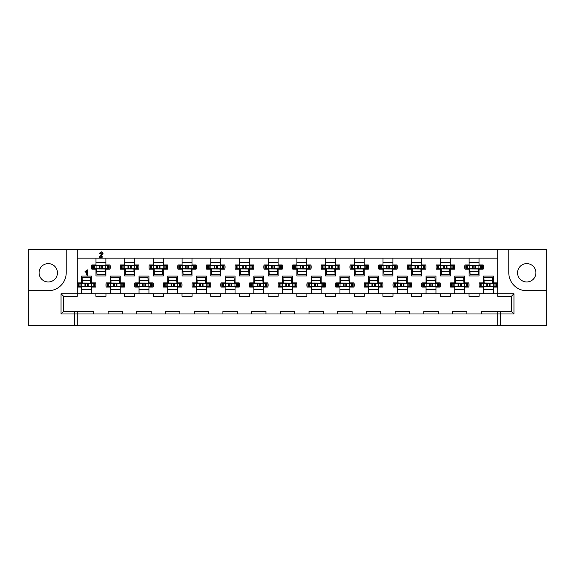 <?xml version="1.0" encoding="UTF-8"?>
<svg xmlns="http://www.w3.org/2000/svg" width="575" height="575" viewBox="0 0 575 575"><rect width="100%" height="100%" fill="white"/><g stroke="black" fill="none" stroke-linecap="round" stroke-linejoin="round"><path stroke-width="0.86" d="M526.736 263.609A9.186 9.186 0 0 0 517.55 272.787A9.186 9.186 0 0 0 526.736 281.973A9.186 9.186 0 0 0 535.914 272.787A9.186 9.186 0 0 0 526.736 263.609M48.264 281.973A9.186 9.186 0 0 1 39.086 272.787A9.186 9.186 0 0 1 48.264 263.609A9.186 9.186 0 0 1 57.45 272.787A9.186 9.186 0 0 1 48.264 281.973M163.293 258.153L163.293 264.967L167.433 264.967A9.329 9.329 0 0 1 167.433 269.129L163.293 269.129L163.293 275.95L153.388 275.95L153.388 269.129L149.248 269.129A9.329 9.329 0 0 1 149.248 264.967L153.388 264.967L153.388 258.153M191.993 258.153L191.993 264.967L196.132 264.967A9.329 9.329 0 0 1 196.132 269.129L191.993 269.129L191.993 275.95L182.088 275.95L182.088 269.129L177.948 269.129A9.329 9.329 0 0 1 177.948 264.967L182.088 264.967L182.088 258.153M220.692 258.153L220.692 264.967L224.839 264.967A9.329 9.329 0 0 1 224.839 269.129L220.692 269.129L220.692 275.95L210.795 275.95L210.795 269.129L206.655 269.129A9.329 9.329 0 0 1 206.655 264.967L210.795 264.967L210.795 258.153M249.399 258.153L249.399 264.967L253.539 264.967A9.329 9.329 0 0 1 253.539 269.129L249.399 269.129L249.399 275.95L239.495 275.95L239.495 269.129L235.355 269.129A9.329 9.329 0 0 1 235.355 264.967L239.495 264.967L239.495 258.153M278.099 258.153L278.099 264.967L282.239 264.967A9.329 9.329 0 0 1 282.239 269.129L278.099 269.129L278.099 275.95L268.194 275.95L268.194 269.129L264.054 269.129A9.329 9.329 0 0 1 264.054 264.967L268.194 264.967L268.194 258.153M306.806 258.153L306.806 264.967L310.946 264.967A9.329 9.329 0 0 1 310.946 269.129L306.806 269.129L306.806 275.95L296.901 275.95L296.901 269.129L292.761 269.129A9.329 9.329 0 0 1 292.761 264.967L296.901 264.967L296.901 258.153M335.505 258.153L335.505 264.967L339.645 264.967A9.329 9.329 0 0 1 339.645 269.129L335.505 269.129L335.505 275.95L325.601 275.95L325.601 269.129L321.461 269.129A9.329 9.329 0 0 1 321.461 264.967L325.601 264.967L325.601 258.153M364.205 258.153L364.205 264.967L368.345 264.967A9.329 9.329 0 0 1 368.345 269.129L364.205 269.129L364.205 275.95L354.308 275.95L354.308 269.129L350.161 269.129A9.329 9.329 0 0 1 350.161 264.967L354.308 264.967L354.308 258.153M392.912 258.153L392.912 264.967L397.052 264.967A9.329 9.329 0 0 1 397.052 269.129L392.912 269.129L392.912 275.95L383.007 275.95L383.007 269.129L378.868 269.129A9.329 9.329 0 0 1 378.868 264.967L383.007 264.967L383.007 258.153M421.612 258.153L421.612 264.967L425.752 264.967A9.329 9.329 0 0 1 425.752 269.129L421.612 269.129L421.612 275.95L411.707 275.95L411.707 269.129L407.567 269.129A9.329 9.329 0 0 1 407.567 264.967L411.707 264.967L411.707 258.153M450.311 258.153L450.311 264.967L454.458 264.967A9.329 9.329 0 0 1 454.458 269.129L450.311 269.129L450.311 275.95L440.414 275.95L440.414 269.129L436.267 269.129A9.329 9.329 0 0 1 436.267 264.967L440.414 264.967L440.414 258.153M479.018 258.153L479.018 264.967L483.158 264.967A9.329 9.329 0 0 1 483.158 269.129L479.018 269.129L479.018 275.95L469.114 275.95L469.114 269.129L464.974 269.129A9.329 9.329 0 0 1 464.974 264.967L469.114 264.967L469.114 258.153M134.586 258.153L134.586 264.967L138.733 264.967A9.329 9.329 0 0 1 138.733 269.129L134.586 269.129L134.586 275.95L124.689 275.95L124.689 269.129L120.542 269.129A9.329 9.329 0 0 1 120.542 264.967L124.689 264.967L124.689 258.153M105.886 258.153L105.886 264.967L110.026 264.967A9.329 9.329 0 0 1 110.026 269.129L105.886 269.129L105.886 275.95L95.982 275.95L95.982 269.129L91.842 269.129A9.329 9.329 0 0 1 91.842 264.967L95.982 264.967L95.982 258.153M134.658 293.746L134.658 296.326L124.617 296.326L124.617 293.746L139.035 293.746L139.035 287.069L134.895 287.069A9.329 9.329 0 0 1 134.895 282.907L139.035 282.907L139.035 276.093L148.939 276.093L148.939 282.907L153.079 282.907A9.329 9.329 0 0 1 153.079 287.069L148.939 287.069L148.939 293.746L163.365 293.746L163.365 296.326L153.317 296.326L153.317 293.746M163.365 293.746L167.742 293.746L167.742 287.069L163.595 287.069A9.329 9.329 0 0 1 163.595 282.907L167.742 282.907L167.742 276.093L177.639 276.093L177.639 282.907L181.786 282.907A9.329 9.329 0 0 1 181.786 287.069L177.639 287.069L177.639 293.746L192.064 293.746L192.064 296.326L182.016 296.326L182.016 293.746M192.064 293.746L196.442 293.746L196.442 287.069L192.302 287.069A9.329 9.329 0 0 1 192.302 282.907L196.442 282.907L196.442 276.093L206.346 276.093L206.346 282.907L210.486 282.907A9.329 9.329 0 0 1 210.486 287.069L206.346 287.069L206.346 293.746L220.764 293.746L220.764 296.326L210.723 296.326L210.723 293.746M220.764 293.746L225.141 293.746L225.141 287.069L221.001 287.069A9.329 9.329 0 0 1 221.001 282.907L225.141 282.907L225.141 276.093L235.046 276.093L235.046 282.907L239.186 282.907A9.329 9.329 0 0 1 239.186 287.069L235.046 287.069L235.046 293.746L249.471 293.746L249.471 296.326L239.423 296.326L239.423 293.746M249.471 293.746L253.848 293.746L253.848 287.069L249.708 287.069A9.329 9.329 0 0 1 249.708 282.907L253.848 282.907L253.848 276.093L263.752 276.093L263.752 282.907L267.893 282.907A9.329 9.329 0 0 1 267.893 287.069L263.752 287.069L263.752 293.746L278.171 293.746L278.171 296.326L268.123 296.326L268.123 293.746M278.171 293.746L282.548 293.746L282.548 287.069L278.408 287.069A9.329 9.329 0 0 1 278.408 282.907L282.548 282.907L282.548 276.093L292.452 276.093L292.452 282.907L296.592 282.907A9.329 9.329 0 0 1 296.592 287.069L292.452 287.069L292.452 293.746L306.877 293.746L306.877 296.326L296.829 296.326L296.829 293.746M306.877 293.746L311.248 293.746L311.248 287.069L307.107 287.069A9.329 9.329 0 0 1 307.107 282.907L311.248 282.907L311.248 276.093L321.152 276.093L321.152 282.907L325.292 282.907A9.329 9.329 0 0 1 325.292 287.069L321.152 287.069L321.152 293.746L335.577 293.746L335.577 296.326L325.529 296.326L325.529 293.746M335.577 293.746L339.954 293.746L339.954 287.069L335.814 287.069A9.329 9.329 0 0 1 335.814 282.907L339.954 282.907L339.954 276.093L349.859 276.093L349.859 282.907L353.999 282.907A9.329 9.329 0 0 1 353.999 287.069L349.859 287.069L349.859 293.746L364.277 293.746L364.277 296.326L354.236 296.326L354.236 293.746M364.277 293.746L368.654 293.746L368.654 287.069L364.514 287.069A9.329 9.329 0 0 1 364.514 282.907L368.654 282.907L368.654 276.093L378.558 276.093L378.558 282.907L382.698 282.907A9.329 9.329 0 0 1 382.698 287.069L378.558 287.069L378.558 293.746L392.984 293.746L392.984 296.326L382.936 296.326L382.936 293.746M392.984 293.746L397.361 293.746L397.361 287.069L393.214 287.069A9.329 9.329 0 0 1 393.214 282.907L397.361 282.907L397.361 276.093L407.258 276.093L407.258 282.907L411.405 282.907A9.329 9.329 0 0 1 411.405 287.069L407.258 287.069L407.258 293.746L421.683 293.746L421.683 296.326L411.635 296.326L411.635 293.746M421.683 293.746L426.061 293.746L426.061 287.069L421.921 287.069A9.329 9.329 0 0 1 421.921 282.907L426.061 282.907L426.061 276.093L435.965 276.093L435.965 282.907L440.105 282.907A9.329 9.329 0 0 1 440.105 287.069L435.965 287.069L435.965 293.746L450.383 293.746L450.383 296.326L440.342 296.326L440.342 293.746M450.383 293.746L454.76 293.746L454.76 287.069L450.62 287.069A9.329 9.329 0 0 1 450.62 282.907L454.76 282.907L454.76 276.093L464.665 276.093L464.665 282.907L468.805 282.907A9.329 9.329 0 0 1 468.805 287.069L464.665 287.069L464.665 293.746L479.09 293.746L479.09 296.326L469.042 296.326L469.042 293.746M479.09 293.746L483.467 293.746L483.467 287.069L479.32 287.069A9.329 9.329 0 0 1 479.32 282.907L483.467 282.907L483.467 276.093L493.364 276.093L493.364 282.907L497.512 282.907A9.329 9.329 0 0 1 497.512 287.069L493.364 287.069L493.364 293.746L513.957 293.746L513.957 313.979L481.239 313.979L481.239 311.391L511.376 311.391L511.376 296.326L497.742 296.326L497.742 249.399L28.75 249.399L28.75 290.727L48.264 290.727A17.94 17.94 0 0 0 66.204 272.787L66.204 249.399M77.258 249.399L77.258 296.326L63.624 296.326L63.624 311.391L77.258 311.391L77.258 313.979L61.043 313.979L61.043 293.746L81.636 293.746L81.636 287.069L77.488 287.069A9.329 9.329 0 0 1 77.488 282.907L81.636 282.907L81.636 276.093L91.533 276.093L91.533 282.907L95.68 282.907A9.329 9.329 0 0 1 95.68 287.069L91.533 287.069L91.533 293.746L110.335 293.746L110.335 287.069L106.195 287.069A9.329 9.329 0 0 1 106.195 282.907L110.335 282.907L110.335 276.093L120.24 276.093L120.24 282.907L124.38 282.907A9.329 9.329 0 0 1 124.38 287.069L120.24 287.069L120.24 293.746L124.617 293.746M500.473 311.391L500.473 325.601L497.742 325.601L497.742 311.391M77.258 311.391L93.761 311.391L93.761 313.979L77.258 313.979L77.258 325.601L497.742 325.601M77.258 325.601L74.527 325.601L74.527 311.391M28.75 290.727L28.75 325.601L74.527 325.601M500.473 325.601L546.25 325.601L546.25 249.399L508.796 249.399L508.796 272.787A17.94 17.94 0 0 0 526.736 290.727L546.25 290.727M251.62 311.391L265.973 311.391L265.973 313.979L251.62 313.979L251.62 311.391M280.327 311.391L294.673 311.391L294.673 313.979L280.327 313.979L280.327 311.391M309.027 311.391L323.38 311.391L323.38 313.979L309.027 313.979L309.027 311.391M337.726 311.391L352.08 311.391L352.08 313.979L337.726 313.979L337.726 311.391M366.433 311.391L380.779 311.391L380.779 313.979L366.433 313.979L366.433 311.391M423.832 311.391L438.186 311.391L438.186 313.979L423.832 313.979L423.832 311.391M452.539 311.391L466.886 311.391L466.886 313.979L452.539 313.979L452.539 311.391M395.133 311.391L409.486 311.391L409.486 313.979L395.133 313.979L395.133 311.391M108.114 311.391L122.461 311.391L122.461 313.979L108.114 313.979L108.114 311.391M136.814 311.391L151.167 311.391L151.167 313.979L136.814 313.979L136.814 311.391M165.514 311.391L179.867 311.391L179.867 313.979L165.514 313.979L165.514 311.391M194.221 311.391L208.567 311.391L208.567 313.979L194.221 313.979L194.221 311.391M222.92 311.391L237.274 311.391L237.274 313.979L222.92 313.979L222.92 311.391M105.958 293.746L105.958 296.326L95.91 296.326L95.91 293.746M81.636 293.746L91.533 293.746M110.335 293.746L120.24 293.746M483.467 293.746L493.364 293.746M454.76 293.746L464.665 293.746M426.061 293.746L435.965 293.746M397.361 293.746L407.258 293.746M368.654 293.746L378.558 293.746M339.954 293.746L349.859 293.746M311.248 293.746L321.152 293.746M282.548 293.746L292.452 293.746M253.848 293.746L263.752 293.746M225.141 293.746L235.046 293.746M196.442 293.746L206.346 293.746M167.742 293.746L177.639 293.746M139.035 293.746L148.939 293.746M469.114 271.429L469.969 271.429M478.58 271.429L479.018 271.429M440.414 271.429L441.269 271.429M449.88 271.429L450.311 271.429M411.707 271.429L412.562 271.429M421.173 271.429L421.612 271.429M383.007 271.429L383.863 271.429M392.473 271.429L392.912 271.429M354.308 271.429L355.156 271.429M363.774 271.429L364.205 271.429M325.601 271.429L326.456 271.429M335.067 271.429L335.505 271.429M296.901 271.429L297.757 271.429M306.367 271.429L306.806 271.429M268.194 271.429L269.05 271.429M277.66 271.429L278.099 271.429M239.495 271.429L240.35 271.429M248.961 271.429L249.399 271.429M210.795 271.429L211.65 271.429M220.261 271.429L220.692 271.429M182.088 271.429L182.943 271.429M191.554 271.429L191.993 271.429M153.388 271.429L154.244 271.429M162.854 271.429L163.293 271.429M124.689 271.429L125.544 271.429M134.155 271.429L134.586 271.429M95.982 271.429L96.837 271.429M105.448 271.429L105.886 271.429M483.467 289.369L493.364 289.369M454.76 289.369L464.665 289.369M426.061 289.369L435.965 289.369M397.361 289.369L407.258 289.369M368.654 289.369L378.558 289.369M339.954 289.369L349.859 289.369M311.248 289.369L321.152 289.369M282.548 289.369L292.452 289.369M253.848 289.369L263.752 289.369M225.141 289.369L235.046 289.369M196.442 289.369L206.346 289.369M167.742 289.369L177.639 289.369M139.035 289.369L148.939 289.369M110.335 289.369L120.24 289.369M81.636 289.369L91.533 289.369M497.742 258.153L77.258 258.153M508.796 249.399L497.742 249.399M91.533 280.614L90.677 280.614M82.067 280.614L81.636 280.614M120.24 280.614L119.384 280.614M110.774 280.614L110.335 280.614M493.364 280.614L492.509 280.614M483.898 280.614L483.467 280.614M464.665 280.614L463.809 280.614M455.199 280.614L454.76 280.614M435.965 280.614L435.11 280.614M426.499 280.614L426.061 280.614M407.258 280.614L406.403 280.614M397.792 280.614L397.361 280.614M378.558 280.614L377.703 280.614M369.092 280.614L368.654 280.614M349.859 280.614L349.003 280.614M340.393 280.614L339.954 280.614M321.152 280.614L320.297 280.614M311.686 280.614L311.248 280.614M292.452 280.614L291.597 280.614M282.986 280.614L282.548 280.614M263.752 280.614L262.897 280.614M254.287 280.614L253.848 280.614M235.046 280.614L234.19 280.614M225.58 280.614L225.141 280.614M206.346 280.614L205.491 280.614M196.88 280.614L196.442 280.614M177.639 280.614L176.791 280.614M168.173 280.614L167.742 280.614M148.939 280.614L148.084 280.614M139.473 280.614L139.035 280.614M105.886 262.674L95.982 262.674M134.586 262.674L124.689 262.674M479.018 262.674L469.114 262.674M450.311 262.674L440.414 262.674M421.612 262.674L411.707 262.674M392.912 262.674L383.007 262.674M364.205 262.674L354.308 262.674M335.505 262.674L325.601 262.674M306.806 262.674L296.901 262.674M278.099 262.674L268.194 262.674M249.399 262.674L239.495 262.674M220.692 262.674L210.795 262.674M191.993 262.674L182.088 262.674M163.293 262.674L153.388 262.674M466.886 313.979L481.239 313.979M438.186 313.979L452.539 313.979M409.486 313.979L423.832 313.979M380.779 313.979L395.133 313.979M352.08 313.979L366.433 313.979M323.38 313.979L337.726 313.979M294.673 313.979L309.027 313.979M265.973 313.979L280.327 313.979M237.274 313.979L251.62 313.979M208.567 313.979L222.92 313.979M179.867 313.979L194.221 313.979M151.167 313.979L165.514 313.979M122.461 313.979L136.814 313.979M93.761 313.979L108.114 313.979M513.957 293.746L511.376 296.326M513.957 313.979L511.376 311.391M61.043 313.979L63.624 311.391M61.043 293.746L63.624 296.326M87.156 275.447L86.66 274.836L86.66 271.429L85.366 272.147L84.956 271.723L87.228 269.776L87.666 270.358L87.666 274.685L87.156 275.447M100.718 256.328L103.112 257.011L99.863 257.435L99.259 256.924L102.012 253.467L101.15 252.626L99.712 253.906L99.274 253.438L101.171 251.836L102.156 252.022L103.018 253.438L100.718 256.328M87.659 284.992L87.443 284.021L88.198 283.267L78.337 283.267L78.337 286.709L88.198 286.709L87.443 285.962L87.659 284.992M94.192 283.267L94.192 282.907M90.807 282.699A1.15 1.15 0 0 0 90.965 282.117L90.965 280.614M94.142 283.267L94.142 286.709L94.839 286.709L94.839 283.267L88.198 283.267M84.971 283.267L85.725 284.021L85.725 285.962L84.971 286.709L84.942 283.267M94.142 286.709L88.198 286.709M78.976 283.267L78.976 282.907M91.447 283.267L91.447 286.709M81.722 283.267L81.722 286.709M82.153 283.267L82.081 277.337L90.548 277.38L90.713 280.686L82.239 280.693M82.354 283.267L82.081 277.337M90.821 283.267L90.713 280.686M82.347 283.029L90.814 283.087M99.863 267.052L100.072 268.022L99.324 268.769L109.185 268.769L109.185 265.327L99.324 265.327L100.072 266.081L99.863 267.052M93.33 268.769L93.33 269.129M96.715 269.337A1.15 1.15 0 0 0 96.557 269.919L96.557 271.429M93.38 268.769L93.38 265.327L92.683 265.327L92.683 268.769L99.324 268.769M102.551 268.769L101.797 268.022L101.797 266.081L102.551 265.327L102.58 268.769M93.38 265.327L99.324 265.327M108.538 268.769L108.538 269.129M96.075 268.769L96.075 265.327M105.8 268.769L105.8 265.327M105.369 268.769L105.441 274.699L96.974 274.656L96.808 271.35L105.282 271.342M105.167 268.769L105.441 274.699M96.701 268.769L96.808 271.35M105.175 269.007L96.708 268.956M116.366 284.992L116.15 284.021L116.897 283.267L107.036 283.267L107.036 286.709L116.897 286.709L116.15 285.962L116.366 284.992M122.892 283.267L122.892 282.907M119.507 282.699A1.15 1.15 0 0 0 119.665 282.117L119.665 280.614M122.842 283.267L122.842 286.709L123.539 286.709L123.539 283.267L116.897 283.267M122.842 286.709L116.897 286.709M107.683 283.267L107.683 282.907M113.677 283.267L114.425 284.021L114.425 285.962L113.677 286.709M120.153 283.267L120.153 286.709M110.422 283.267L110.422 286.709M110.853 283.267L110.788 277.337L119.255 277.38L119.413 280.686L110.939 280.693M111.054 283.267L110.788 277.337M119.521 283.267L119.413 280.686M111.047 283.029L119.514 283.087M128.563 267.052L128.778 268.022L128.024 268.769L137.892 268.769L137.892 265.327L128.024 265.327L128.778 266.081L128.563 267.052M122.029 268.769L122.029 269.129M125.422 269.337A1.15 1.15 0 0 0 125.264 269.919L125.264 271.429M127.995 268.769L127.995 265.327L121.39 265.327L121.39 268.769L127.995 268.769M137.245 268.769L137.245 269.129M131.251 268.769L130.496 268.022L130.496 266.081L131.251 265.327M124.775 268.769L124.775 265.327M134.5 268.769L134.5 265.327M134.068 268.769L134.14 274.699L125.673 274.656L125.508 271.35L133.982 271.342M133.874 268.769L134.14 274.699M125.407 268.769L125.508 271.35M133.882 269.007L125.415 268.956M145.065 284.992L144.85 284.021L145.604 283.267L135.736 283.267L135.736 286.709L145.604 286.709L144.85 285.962L145.065 284.992M151.599 283.267L151.599 282.907M148.206 282.699A1.15 1.15 0 0 0 148.364 282.117L148.364 280.614M145.633 283.267L145.633 286.709L152.238 286.709L152.238 283.267L145.633 283.267M136.383 283.267L136.383 282.907M142.377 283.267L143.125 284.021L143.125 285.962L142.377 286.709M148.853 283.267L148.853 286.709M139.128 283.267L139.128 286.709M139.56 283.267L139.488 277.337L147.955 277.38L148.12 280.686L139.646 280.693M139.754 283.267L139.488 277.337M148.221 283.267L148.12 280.686M139.747 283.029L148.213 283.087M157.263 267.052L157.478 268.022L156.731 268.769L166.592 268.769L166.592 265.327L156.731 265.327L157.478 266.081L157.263 267.052M150.736 268.769L150.736 269.129M154.122 269.337A1.15 1.15 0 0 0 153.963 269.919L153.963 271.429M150.787 268.769L150.787 265.327L150.089 265.327L150.089 268.769L156.731 268.769M150.787 265.327L156.731 265.327M165.945 268.769L165.945 269.129M159.951 268.769L159.203 268.022L159.203 266.081L159.951 265.327M153.475 268.769L153.475 265.327M163.207 268.769L163.207 265.327M162.768 268.769L162.84 274.699L154.373 274.656L154.215 271.35L162.689 271.342M162.574 268.769L162.84 274.699M154.107 268.769L154.215 271.35M162.581 269.007L154.114 268.956M173.765 284.992L173.549 284.021L174.304 283.267L164.443 283.267L164.443 286.709L174.304 286.709L173.549 285.962L173.765 284.992M180.298 283.267L180.298 282.907M176.913 282.699A1.15 1.15 0 0 0 177.071 282.117L177.071 280.614M180.248 283.267L180.248 286.709L180.945 286.709L180.945 283.267L174.304 283.267M171.077 283.267L171.832 284.021L171.832 285.962L171.077 286.709L171.048 283.267M180.248 286.709L174.304 286.709M165.083 283.267L165.083 282.907M177.553 283.267L177.553 286.709M167.828 283.267L167.828 286.709M168.259 283.267L168.188 277.337L176.654 277.38L176.82 280.686L168.346 280.693M168.461 283.267L168.188 277.337M176.928 283.267L176.82 280.686M168.453 283.029L176.92 283.087M185.969 267.052L186.178 268.022L185.43 268.769L195.292 268.769L195.292 265.327L185.43 265.327L186.178 266.081L185.969 267.052M179.436 268.769L179.436 269.129M182.821 269.337A1.15 1.15 0 0 0 182.663 269.919L182.663 271.429M179.486 268.769L179.486 265.327L178.789 265.327L178.789 268.769L185.43 268.769M188.658 268.769L187.903 268.022L187.903 266.081L188.658 265.327L188.686 268.769M179.486 265.327L185.43 265.327M194.652 268.769L194.652 269.129M182.182 268.769L182.182 265.327M191.906 268.769L191.906 265.327M191.475 268.769L191.547 274.699L183.08 274.656L182.915 271.35L191.389 271.342M191.274 268.769L191.547 274.699M182.807 268.769L182.915 271.35M191.281 269.007L182.814 268.956M202.472 284.992L202.256 284.021L203.004 283.267L193.143 283.267L193.143 286.709L203.004 286.709L202.256 285.962L202.472 284.992M208.998 283.267L208.998 282.907M205.613 282.699A1.15 1.15 0 0 0 205.771 282.117L205.771 280.614M208.948 283.267L208.948 286.709L209.645 286.709L209.645 283.267L203.004 283.267M208.948 286.709L203.004 286.709M193.789 283.267L193.789 282.907M199.784 283.267L200.531 284.021L200.531 285.962L199.784 286.709M206.26 283.267L206.26 286.709M196.528 283.267L196.528 286.709M196.966 283.267L196.894 277.337L205.361 277.38L205.519 280.686L197.045 280.693M197.16 283.267L196.894 277.337M205.627 283.267L205.519 280.686M197.153 283.029L205.62 283.087M214.669 267.052L214.885 268.022L214.13 268.769L223.998 268.769L223.998 265.327L214.13 265.327L214.885 266.081L214.669 267.052M208.136 268.769L208.136 269.129M211.528 269.337A1.15 1.15 0 0 0 211.37 269.919L211.37 271.429M214.101 268.769L214.101 265.327L207.496 265.327L207.496 268.769L214.101 268.769M223.352 268.769L223.352 269.129M217.357 268.769L216.603 268.022L216.603 266.081L217.357 265.327M210.881 268.769L210.881 265.327M220.606 268.769L220.606 265.327M220.175 268.769L220.247 274.699L211.78 274.656L211.614 271.35L220.088 271.342M219.981 268.769L220.247 274.699M211.514 268.769L211.614 271.35M219.988 269.007L211.521 268.956M231.172 284.992L230.956 284.021L231.711 283.267L221.842 283.267L221.842 286.709L231.711 286.709L230.956 285.962L231.172 284.992M237.705 283.267L237.705 282.907M234.312 282.699A1.15 1.15 0 0 0 234.471 282.117L234.471 280.614M231.739 283.267L231.739 286.709L238.345 286.709L238.345 283.267L231.739 283.267M222.489 283.267L222.489 282.907M228.483 283.267L229.238 284.021L229.238 285.962L228.483 286.709M234.959 283.267L234.959 286.709M225.235 283.267L225.235 286.709M225.666 283.267L225.594 277.337L234.061 277.38L234.226 280.686L225.752 280.693M225.86 283.267L225.594 277.337M234.327 283.267L234.226 280.686M225.853 283.029L234.32 283.087M243.369 267.052L243.584 268.022L242.837 268.769L252.698 268.769L252.698 265.327L242.837 265.327L243.584 266.081L243.369 267.052M236.842 268.769L236.842 269.129M240.228 269.337A1.15 1.15 0 0 0 240.07 269.919L240.07 271.429M236.893 268.769L236.893 265.327L236.196 265.327L236.196 268.769L242.837 268.769M236.893 265.327L242.837 265.327M252.051 268.769L252.051 269.129M246.057 268.769L245.309 268.022L245.309 266.081L246.057 265.327M239.581 268.769L239.581 265.327M249.313 268.769L249.313 265.327M248.874 268.769L248.946 274.699L240.479 274.656L240.321 271.35L248.795 271.342M248.68 268.769L248.946 274.699M240.213 268.769L240.321 271.35M248.688 269.007L240.221 268.956M259.871 284.992L259.656 284.021L260.41 283.267L250.549 283.267L250.549 286.709L260.41 286.709L259.656 285.962L259.871 284.992M266.405 283.267L266.405 282.907M263.019 282.699A1.15 1.15 0 0 0 263.178 282.117L263.178 280.614M266.354 283.267L266.354 286.709L267.052 286.709L267.052 283.267L260.41 283.267M257.183 283.267L257.938 284.021L257.938 285.962L257.183 286.709L257.154 283.267M266.354 286.709L260.41 286.709M251.189 283.267L251.189 282.907M263.659 283.267L263.659 286.709M253.934 283.267L253.934 286.709M254.366 283.267L254.294 277.337L262.761 277.38L262.926 280.686L254.452 280.693M254.567 283.267L254.294 277.337M263.034 283.267L262.926 280.686M254.56 283.029L263.027 283.087M272.076 267.052L272.291 268.022L271.537 268.769L281.398 268.769L281.398 265.327L271.537 265.327L272.291 266.081L272.076 267.052M265.542 268.769L265.542 269.129M268.928 269.337A1.15 1.15 0 0 0 268.769 269.919L268.769 271.429M265.592 268.769L265.592 265.327L264.895 265.327L264.895 268.769L271.537 268.769M274.764 268.769L274.009 268.022L274.009 266.081L274.764 265.327L274.793 268.769M265.592 265.327L271.537 265.327M280.758 268.769L280.758 269.129M268.288 268.769L268.288 265.327M278.012 268.769L278.012 265.327M277.581 268.769L277.653 274.699L269.186 274.656L269.021 271.35L277.495 271.342M277.38 268.769L277.653 274.699M268.913 268.769L269.021 271.35M277.387 269.007L268.92 268.956M288.578 284.992L288.363 284.021L289.11 283.267L279.249 283.267L279.249 286.709L289.11 286.709L288.363 285.962L288.578 284.992M295.104 283.267L295.104 282.907M291.719 282.699A1.15 1.15 0 0 0 291.877 282.117L291.877 280.614M295.054 283.267L295.054 286.709L295.751 286.709L295.751 283.267L289.11 283.267M295.054 286.709L289.11 286.709M279.896 283.267L279.896 282.907M285.89 283.267L286.637 284.021L286.637 285.962L285.89 286.709M292.366 283.267L292.366 286.709M282.634 283.267L282.634 286.709M283.072 283.267L283.001 277.337L291.467 277.38L291.626 280.686L283.152 280.693M283.267 283.267L283.001 277.337M291.733 283.267L291.626 280.686M283.259 283.029L291.726 283.087M300.775 267.052L300.991 268.022L300.236 268.769L310.105 268.769L310.105 265.327L300.236 265.327L300.991 266.081L300.775 267.052M294.242 268.769L294.242 269.129M297.634 269.337A1.15 1.15 0 0 0 297.476 269.919L297.476 271.429M300.207 268.769L300.207 265.327L293.602 265.327L293.602 268.769L300.207 268.769M309.458 268.769L309.458 269.129M303.463 268.769L302.709 268.022L302.709 266.081L303.463 265.327M296.988 268.769L296.988 265.327M306.712 268.769L306.712 265.327M306.281 268.769L306.353 274.699L297.886 274.656L297.721 271.35L306.195 271.342M306.087 268.769L306.353 274.699M297.62 268.769L297.721 271.35M306.094 269.007L297.627 268.956M317.278 284.992L317.062 284.021L317.817 283.267L307.948 283.267L307.948 286.709L317.817 286.709L317.062 285.962L317.278 284.992M323.811 283.267L323.811 282.907M320.419 282.699A1.15 1.15 0 0 0 320.577 282.117L320.577 280.614M317.846 283.267L317.846 286.709L324.451 286.709L324.451 283.267L317.846 283.267M308.595 283.267L308.595 282.907M314.59 283.267L315.344 284.021L315.344 285.962L314.59 286.709M321.066 283.267L321.066 286.709M311.341 283.267L311.341 286.709M311.772 283.267L311.7 277.337L320.167 277.38L320.332 280.686L311.858 280.693M311.966 283.267L311.7 277.337M320.433 283.267L320.332 280.686M311.959 283.029L320.426 283.087M329.475 267.052L329.691 268.022L328.943 268.769L338.804 268.769L338.804 265.327L328.943 265.327L329.691 266.081L329.475 267.052M322.949 268.769L322.949 269.129M326.334 269.337A1.15 1.15 0 0 0 326.176 269.919L326.176 271.429M322.999 268.769L322.999 265.327L322.302 265.327L322.302 268.769L328.943 268.769M322.999 265.327L328.943 265.327M338.158 268.769L338.158 269.129M332.163 268.769L331.416 268.022L331.416 266.081L332.163 265.327M325.687 268.769L325.687 265.327M335.419 268.769L335.419 265.327M334.981 268.769L335.053 274.699L326.586 274.656L326.428 271.35L334.902 271.342M334.787 268.769L335.053 274.699M326.32 268.769L326.428 271.35M334.794 269.007L326.327 268.956M345.978 284.992L345.762 284.021L346.517 283.267L336.655 283.267L336.655 286.709L346.517 286.709L345.762 285.962L345.978 284.992M352.511 283.267L352.511 282.907M349.126 282.699A1.15 1.15 0 0 0 349.284 282.117L349.284 280.614M352.461 283.267L352.461 286.709L353.158 286.709L353.158 283.267L346.517 283.267M343.289 283.267L344.044 284.021L344.044 285.962L343.289 286.709L343.261 283.267M352.461 286.709L346.517 286.709M337.295 283.267L337.295 282.907M349.765 283.267L349.765 286.709M340.041 283.267L340.041 286.709M340.472 283.267L340.4 277.337L348.867 277.38L349.032 280.686L340.558 280.693M340.673 283.267L340.4 277.337M349.14 283.267L349.032 280.686M340.666 283.029L349.133 283.087M358.182 267.052L358.397 268.022L357.643 268.769L367.504 268.769L367.504 265.327L357.643 265.327L358.397 266.081L358.182 267.052M351.648 268.769L351.648 269.129M355.034 269.337A1.15 1.15 0 0 0 354.876 269.919L354.876 271.429M351.699 268.769L351.699 265.327L351.002 265.327L351.002 268.769L357.643 268.769M360.87 268.769L360.115 268.022L360.115 266.081L360.87 265.327L360.899 268.769M351.699 265.327L357.643 265.327M366.864 268.769L366.864 269.129M354.394 268.769L354.394 265.327M364.119 268.769L364.119 265.327M363.688 268.769L363.759 274.699L355.293 274.656L355.127 271.35L363.601 271.342M363.486 268.769L363.759 274.699M355.019 268.769L355.127 271.35M363.493 269.007L355.027 268.956M374.684 284.992L374.469 284.021L375.216 283.267L365.355 283.267L365.355 286.709L375.216 286.709L374.469 285.962L374.684 284.992M381.211 283.267L381.211 282.907M377.825 282.699A1.15 1.15 0 0 0 377.983 282.117L377.983 280.614M381.16 283.267L381.16 286.709L381.857 286.709L381.857 283.267L375.216 283.267M381.16 286.709L375.216 286.709M366.002 283.267L366.002 282.907M371.996 283.267L372.744 284.021L372.744 285.962L371.996 286.709M378.472 283.267L378.472 286.709M368.74 283.267L368.74 286.709M369.179 283.267L369.107 277.337L377.574 277.38L377.732 280.686L369.258 280.693M369.373 283.267L369.107 277.337M377.84 283.267L377.732 280.686M369.366 283.029L377.832 283.087M386.882 267.052L387.097 268.022L386.342 268.769L396.211 268.769L396.211 265.327L386.342 265.327L387.097 266.081L386.882 267.052M380.348 268.769L380.348 269.129M383.741 269.337A1.15 1.15 0 0 0 383.582 269.919L383.582 271.429M386.314 268.769L386.314 265.327L379.708 265.327L379.708 268.769L386.314 268.769M395.564 268.769L395.564 269.129M389.57 268.769L388.822 268.022L388.822 266.081L389.57 265.327M383.094 268.769L383.094 265.327M392.818 268.769L392.818 265.327M392.387 268.769L392.459 274.699L383.992 274.656L383.827 271.35L392.301 271.342M392.193 268.769L392.459 274.699M383.726 268.769L383.827 271.35M392.2 269.007L383.733 268.956M403.384 284.992L403.168 284.021L403.923 283.267L394.055 283.267L394.055 286.709L403.923 286.709L403.168 285.962L403.384 284.992M409.918 283.267L409.918 282.907M406.525 282.699A1.15 1.15 0 0 0 406.683 282.117L406.683 280.614M403.952 283.267L403.952 286.709L410.557 286.709L410.557 283.267L403.952 283.267M394.702 283.267L394.702 282.907M400.696 283.267L401.451 284.021L401.451 285.962L400.696 286.709M407.172 283.267L407.172 286.709M397.447 283.267L397.447 286.709M397.878 283.267L397.807 277.337L406.273 277.38L406.439 280.686L397.965 280.693M398.073 283.267L397.807 277.337M406.539 283.267L406.439 280.686M398.065 283.029L406.532 283.087M415.581 267.052L415.797 268.022L415.049 268.769L424.911 268.769L424.911 265.327L415.049 265.327L415.797 266.081L415.581 267.052M409.055 268.769L409.055 269.129M412.44 269.337A1.15 1.15 0 0 0 412.282 269.919L412.282 271.429M409.105 268.769L409.105 265.327L408.408 265.327L408.408 268.769L415.049 268.769M409.105 265.327L415.049 265.327M424.264 268.769L424.264 269.129M418.269 268.769L417.522 268.022L417.522 266.081L418.269 265.327M411.793 268.769L411.793 265.327M421.525 268.769L421.525 265.327M421.094 268.769L421.159 274.699L412.692 274.656L412.534 271.35L421.008 271.342M420.893 268.769L421.159 274.699M412.426 268.769L412.534 271.35M420.9 269.007L412.433 268.956M432.084 284.992L431.875 284.021L432.623 283.267L422.762 283.267L422.762 286.709L432.623 286.709L431.875 285.962L432.084 284.992M438.617 283.267L438.617 282.907M435.232 282.699A1.15 1.15 0 0 0 435.39 282.117L435.39 280.614M438.567 283.267L438.567 286.709L439.264 286.709L439.264 283.267L432.623 283.267M429.396 283.267L430.15 284.021L430.15 285.962L429.396 286.709L429.367 283.267M438.567 286.709L432.623 286.709M423.401 283.267L423.401 282.907M435.872 283.267L435.872 286.709M426.147 283.267L426.147 286.709M426.578 283.267L426.506 277.337L434.973 277.38L435.138 280.686L426.664 280.693M426.779 283.267L426.506 277.337M435.246 283.267L435.138 280.686M426.772 283.029L435.239 283.087M444.288 267.052L444.504 268.022L443.749 268.769L453.61 268.769L453.61 265.327L443.749 265.327L444.504 266.081L444.288 267.052M437.755 268.769L437.755 269.129M441.14 269.337A1.15 1.15 0 0 0 440.982 269.919L440.982 271.429M437.805 268.769L437.805 265.327L437.108 265.327L437.108 268.769L443.749 268.769M446.976 268.769L446.222 268.022L446.222 266.081L446.976 265.327L447.005 268.769M437.805 265.327L443.749 265.327M452.971 268.769L452.971 269.129M440.5 268.769L440.5 265.327M450.225 268.769L450.225 265.327M449.794 268.769L449.866 274.699L441.399 274.656L441.233 271.35L449.707 271.342M449.592 268.769L449.866 274.699M441.126 268.769L441.233 271.35M449.6 269.007L441.133 268.956M460.791 284.992L460.575 284.021L461.323 283.267L451.461 283.267L451.461 286.709L461.323 286.709L460.575 285.962L460.791 284.992M467.317 283.267L467.317 282.907M463.932 282.699A1.15 1.15 0 0 0 464.09 282.117L464.09 280.614M467.267 283.267L467.267 286.709L467.964 286.709L467.964 283.267L461.323 283.267M467.267 286.709L461.323 286.709M452.108 283.267L452.108 282.907M458.103 283.267L458.85 284.021L458.85 285.962L458.103 286.709M464.578 283.267L464.578 286.709M454.847 283.267L454.847 286.709M455.285 283.267L455.213 277.337L463.68 277.38L463.838 280.686L455.364 280.693M455.479 283.267L455.213 277.337M463.946 283.267L463.838 280.686M455.472 283.029L463.939 283.087M472.988 267.052L473.203 268.022L472.449 268.769L482.317 268.769L482.317 265.327L472.449 265.327L473.203 266.081L472.988 267.052M466.462 268.769L466.462 269.129M469.847 269.337A1.15 1.15 0 0 0 469.689 269.919L469.689 271.429M472.42 268.769L472.42 265.327L465.815 265.327L465.815 268.769L472.42 268.769M481.67 268.769L481.67 269.129M475.676 268.769L474.928 268.022L474.928 266.081L475.676 265.327M469.2 268.769L469.2 265.327M478.925 268.769L478.925 265.327M478.493 268.769L478.565 274.699L470.098 274.656L469.933 271.35L478.407 271.342M478.299 268.769L478.565 274.699M469.832 268.769L469.933 271.35M478.307 269.007L469.84 268.956M489.49 284.992L489.275 284.021L490.029 283.267L480.161 283.267L480.161 286.709L490.029 286.709L489.275 285.962L489.49 284.992M496.024 283.267L496.024 282.907M492.631 282.699A1.15 1.15 0 0 0 492.789 282.117L492.789 280.614M490.058 283.267L490.058 286.709L496.663 286.709L496.663 283.267L490.058 283.267M480.808 283.267L480.808 282.907M486.802 283.267L487.557 284.021L487.557 285.962L486.802 286.709M493.278 283.267L493.278 286.709M483.553 283.267L483.553 286.709M483.985 283.267L483.913 277.337L492.38 277.38L492.545 280.686L484.071 280.693M484.179 283.267L483.913 277.337M492.646 283.267L492.545 280.686M484.172 283.029L492.638 283.087M88.227 283.267L88.227 286.709M93.136 283.267L93.136 286.709M79.034 283.267L79.034 286.709M80.033 283.267L80.033 286.709M99.295 268.769L99.295 265.327M94.386 268.769L94.386 265.327M108.488 268.769L108.488 265.327M107.489 268.769L107.489 265.327M113.642 283.267L113.642 286.709M116.926 283.267L116.926 286.709M121.843 283.267L121.843 286.709M107.733 283.267L107.733 286.709M108.733 283.267L108.733 286.709M131.28 268.769L131.28 265.327M123.086 268.769L123.086 265.327M122.087 268.769L122.087 265.327M137.195 268.769L137.195 265.327M136.189 268.769L136.189 265.327M142.348 283.267L142.348 286.709M150.542 283.267L150.542 286.709M151.541 283.267L151.541 286.709M136.433 283.267L136.433 286.709M137.439 283.267L137.439 286.709M159.979 268.769L159.979 265.327M156.695 268.769L156.695 265.327M151.786 268.769L151.786 265.327M165.895 268.769L165.895 265.327M164.896 268.769L164.896 265.327M174.333 283.267L174.333 286.709M179.242 283.267L179.242 286.709M165.14 283.267L165.14 286.709M166.139 283.267L166.139 286.709M185.402 268.769L185.402 265.327M180.493 268.769L180.493 265.327M194.594 268.769L194.594 265.327M193.595 268.769L193.595 265.327M199.748 283.267L199.748 286.709M203.033 283.267L203.033 286.709M207.949 283.267L207.949 286.709M193.84 283.267L193.84 286.709M194.839 283.267L194.839 286.709M217.386 268.769L217.386 265.327M209.192 268.769L209.192 265.327M208.193 268.769L208.193 265.327M223.301 268.769L223.301 265.327M222.295 268.769L222.295 265.327M228.455 283.267L228.455 286.709M236.648 283.267L236.648 286.709M237.647 283.267L237.647 286.709M222.539 283.267L222.539 286.709M223.546 283.267L223.546 286.709M246.086 268.769L246.086 265.327M242.801 268.769L242.801 265.327M237.892 268.769L237.892 265.327M252.001 268.769L252.001 265.327M251.002 268.769L251.002 265.327M260.439 283.267L260.439 286.709M265.348 283.267L265.348 286.709M251.246 283.267L251.246 286.709M252.245 283.267L252.245 286.709M271.508 268.769L271.508 265.327M266.599 268.769L266.599 265.327M280.701 268.769L280.701 265.327M279.702 268.769L279.702 265.327M285.861 283.267L285.861 286.709M289.139 283.267L289.139 286.709M294.055 283.267L294.055 286.709M279.946 283.267L279.946 286.709M280.945 283.267L280.945 286.709M303.492 268.769L303.492 265.327M295.298 268.769L295.298 265.327M294.299 268.769L294.299 265.327M309.408 268.769L309.408 265.327M308.401 268.769L308.401 265.327M314.561 283.267L314.561 286.709M322.755 283.267L322.755 286.709M323.754 283.267L323.754 286.709M308.646 283.267L308.646 286.709M309.652 283.267L309.652 286.709M332.199 268.769L332.199 265.327M328.914 268.769L328.914 265.327M323.998 268.769L323.998 265.327M338.107 268.769L338.107 265.327M337.108 268.769L337.108 265.327M346.545 283.267L346.545 286.709M351.454 283.267L351.454 286.709M337.353 283.267L337.353 286.709M338.352 283.267L338.352 286.709M357.614 268.769L357.614 265.327M352.705 268.769L352.705 265.327M366.807 268.769L366.807 265.327M365.808 268.769L365.808 265.327M371.967 283.267L371.967 286.709M375.252 283.267L375.252 286.709M380.161 283.267L380.161 286.709M366.052 283.267L366.052 286.709M367.051 283.267L367.051 286.709M389.598 268.769L389.598 265.327M381.405 268.769L381.405 265.327M380.406 268.769L380.406 265.327M395.514 268.769L395.514 265.327M394.507 268.769L394.507 265.327M400.667 283.267L400.667 286.709M408.861 283.267L408.861 286.709M409.86 283.267L409.86 286.709M394.752 283.267L394.752 286.709M395.758 283.267L395.758 286.709M418.305 268.769L418.305 265.327M415.021 268.769L415.021 265.327M410.104 268.769L410.104 265.327M424.213 268.769L424.213 265.327M423.214 268.769L423.214 265.327M432.652 283.267L432.652 286.709M437.561 283.267L437.561 286.709M423.459 283.267L423.459 286.709M424.458 283.267L424.458 286.709M443.72 268.769L443.72 265.327M438.811 268.769L438.811 265.327M452.913 268.769L452.913 265.327M451.914 268.769L451.914 265.327M458.074 283.267L458.074 286.709M461.358 283.267L461.358 286.709M466.268 283.267L466.268 286.709M452.158 283.267L452.158 286.709M453.158 283.267L453.158 286.709M475.705 268.769L475.705 265.327M467.511 268.769L467.511 265.327M466.512 268.769L466.512 265.327M481.62 268.769L481.62 265.327M480.614 268.769L480.614 265.327M486.773 283.267L486.773 286.709M494.967 283.267L494.967 286.709M495.966 283.267L495.966 286.709M480.858 283.267L480.858 286.709M481.864 283.267L481.864 286.709"/></g></svg>
